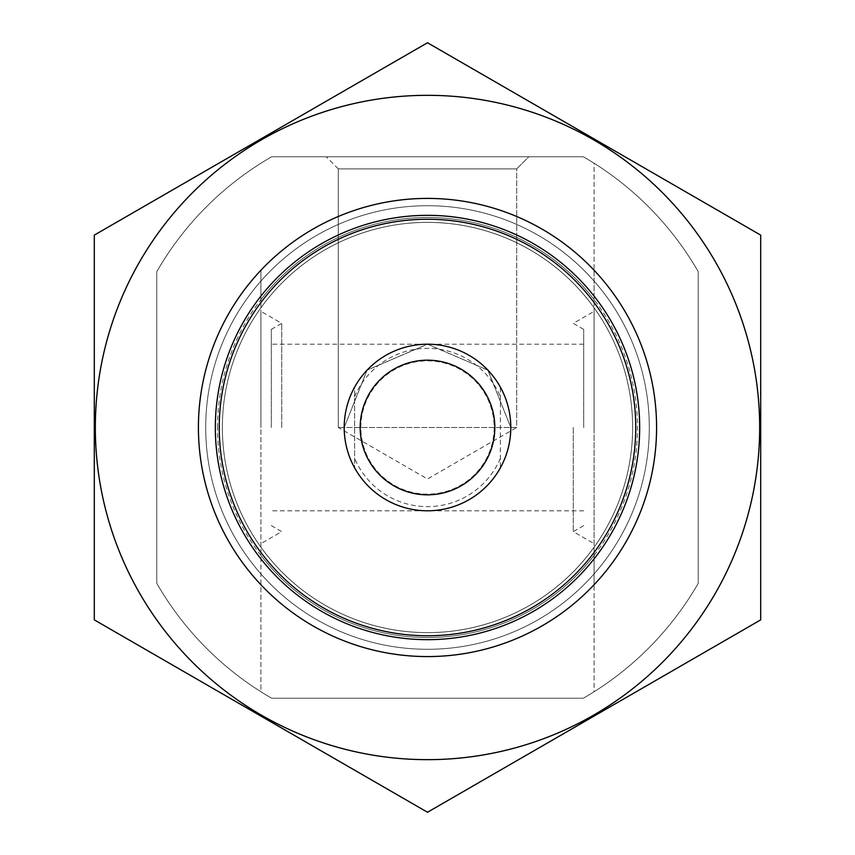 <?xml version="1.0" encoding="UTF-8"?>
<svg xmlns="http://www.w3.org/2000/svg" width="855" height="855" viewBox="0 0 855 855"><rect width="100%" height="100%" fill="white"/><g stroke="black" fill="none" stroke-linecap="round" stroke-linejoin="round"><path stroke-width="0.64" stroke-dasharray="4.28 3.21" d="M510.798 427.5L516.698 427.5L510.798 427.5L487.981 370.215L427.682 344.202L367.158 370.065L344.202 427.5L338.302 427.5L344.202 427.5L367.019 370.215L427.318 344.202L487.842 370.065L510.798 427.5A83.298 83.298 0 0 1 385.851 499.641A83.298 83.298 0 0 1 385.851 355.359A83.298 83.298 0 0 1 510.798 427.5A83.298 83.298 0 0 0 500.389 387.176L500.389 467.824A83.298 83.298 0 0 1 354.611 467.824L354.611 387.176A83.298 83.298 0 0 1 500.389 387.176L500.389 467.824A83.298 83.298 0 0 0 510.798 427.5A83.298 83.298 0 0 1 385.851 499.641A83.298 83.298 0 0 1 385.851 355.359A83.298 83.298 0 0 1 510.798 427.5M516.698 168.873L338.302 168.873L516.698 168.873L528.796 156.775L326.204 156.775L528.796 156.775L326.204 156.775L528.796 156.775L516.698 168.873L338.302 168.873L516.698 168.873L516.698 427.5L338.302 427.5L516.698 427.5L516.698 168.873M271.655 698.225A312.374 312.374 0 0 1 260.903 691.738L260.903 584.724A229.076 229.076 0 0 0 594.097 584.724L594.097 691.738A312.374 312.374 0 0 1 583.345 698.225L271.655 698.225A312.374 312.374 0 0 1 156.775 583.345L156.775 271.655A312.374 312.374 0 0 1 271.655 156.775L583.345 156.775A312.374 312.374 0 0 1 594.097 163.262L594.097 270.276A229.076 229.076 0 0 0 260.903 270.276L260.903 691.738A312.374 312.374 0 0 1 156.775 583.345L156.775 271.655A312.374 312.374 0 0 1 271.655 156.775L583.345 156.775A312.374 312.374 0 0 1 698.225 271.655L698.225 583.345A312.374 312.374 0 0 1 594.097 691.738L594.097 163.262A312.374 312.374 0 0 1 698.225 271.655L698.225 583.345A312.374 312.374 0 0 1 583.345 698.225L271.655 698.225A312.374 312.374 0 0 1 156.775 583.345L156.775 271.655A312.374 312.374 0 0 1 271.655 156.775L583.345 156.775A312.374 312.374 0 0 1 698.225 271.655L698.225 583.345A312.374 312.374 0 0 1 583.345 698.225L271.655 698.225A312.374 312.374 0 0 1 156.775 583.345L156.775 271.655A312.374 312.374 0 0 1 271.655 156.775L583.345 156.775A312.374 312.374 0 0 1 698.225 271.655L698.225 583.345A312.374 312.374 0 0 1 583.345 698.225L271.655 698.225M594.097 552.448L594.097 584.724A229.076 229.076 0 0 1 260.903 584.724A229.076 229.076 0 0 0 594.097 584.724L594.097 547.168A205.125 205.125 0 0 1 260.903 547.168A205.125 205.125 0 0 0 594.097 547.168L594.097 584.724A229.076 229.076 0 0 1 260.903 584.724L260.903 552.448A208.257 208.257 0 0 0 594.097 552.448L594.097 270.276A229.076 229.076 0 0 0 260.903 270.276L260.903 307.832A205.125 205.125 0 0 1 594.097 307.832A205.125 205.125 0 0 0 260.903 307.832L260.903 270.276A229.076 229.076 0 0 1 594.097 270.276A229.076 229.076 0 0 0 260.903 270.276L260.903 302.552A208.257 208.257 0 0 1 594.097 302.552M260.903 302.552L260.903 552.448M205.713 427.5A221.787 221.787 0 0 1 538.394 235.424A221.787 221.787 0 0 1 538.394 619.576A221.787 221.787 0 0 1 205.713 427.5A221.787 221.787 0 0 1 538.394 235.424A221.787 221.787 0 0 1 538.394 619.576A221.787 221.787 0 0 1 205.713 427.5A221.787 221.787 0 0 1 538.394 235.424A221.787 221.787 0 0 1 538.394 619.576A221.787 221.787 0 0 1 205.713 427.5M344.202 427.5A83.298 83.298 0 0 1 469.149 355.359A83.298 83.298 0 0 1 469.149 499.641A83.298 83.298 0 0 1 344.202 427.5A83.298 83.298 0 0 1 469.149 355.359A83.298 83.298 0 0 1 469.149 499.641A83.298 83.298 0 0 1 344.202 427.5M198.424 427.5A229.076 229.076 0 0 1 542.038 229.108A229.076 229.076 0 0 1 542.038 625.892A229.076 229.076 0 0 1 198.424 427.5A229.076 229.076 0 0 1 542.038 229.108A229.076 229.076 0 0 1 542.038 625.892A229.076 229.076 0 0 1 198.424 427.5A229.076 229.076 0 0 1 542.038 229.108A229.076 229.076 0 0 1 542.038 625.892A229.076 229.076 0 0 1 198.424 427.5A229.076 229.076 0 0 1 542.038 229.108A229.076 229.076 0 0 1 542.038 625.892A229.076 229.076 0 0 1 198.424 427.5M222.375 427.5A205.125 205.125 0 0 1 530.068 249.852A205.125 205.125 0 0 1 530.068 605.148A205.125 205.125 0 0 1 222.375 427.5A205.125 205.125 0 0 1 530.068 249.852A205.125 205.125 0 0 1 530.068 605.148A205.125 205.125 0 0 1 222.375 427.5A205.125 205.125 0 0 1 530.068 249.852A205.125 205.125 0 0 1 530.068 605.148A205.125 205.125 0 0 1 222.375 427.5M594.097 427.5L594.097 311.348L594.097 427.5M260.903 427.5L260.903 311.348L260.903 427.5M573.278 427.5L573.278 531.628L573.278 427.5M583.687 427.5L583.687 329.389L583.687 427.5M271.313 427.5L271.313 329.389L271.313 427.5M281.723 427.5L281.723 323.372L281.723 427.5M338.302 427.5L338.302 168.873L338.302 427.5L427.5 478.992L516.698 427.5M219.243 427.5A208.257 208.257 0 0 1 531.628 247.148A208.257 208.257 0 0 1 531.628 607.852A208.257 208.257 0 0 1 219.243 427.5A208.257 208.257 0 0 1 531.628 247.148A208.257 208.257 0 0 1 531.628 607.852A208.257 208.257 0 0 1 219.243 427.5M760.704 235.125L760.704 619.875L427.5 812.25L94.296 619.875L94.296 235.125L427.5 42.75L760.704 235.125M427.5 656.576A229.076 229.076 0 0 1 229.108 312.962A229.076 229.076 0 0 1 625.892 312.962A229.076 229.076 0 0 1 427.5 656.576M427.5 759.657A332.157 332.157 0 0 1 139.835 261.416A332.157 332.157 0 0 1 715.165 261.416A332.157 332.157 0 0 1 427.5 759.657M427.5 639.668A212.168 212.168 0 0 1 243.761 321.416A212.168 212.168 0 0 1 611.24 321.416A212.168 212.168 0 0 1 427.5 639.668M354.611 387.176A83.298 83.298 0 0 0 354.611 467.824L354.611 387.176M494.137 427.5A66.637 66.637 0 0 1 394.176 485.213A66.637 66.637 0 0 1 394.176 369.788A66.637 66.637 0 0 1 494.137 427.5A66.637 66.637 0 0 1 394.176 485.213A66.637 66.637 0 0 1 394.176 369.788A66.637 66.637 0 0 1 494.137 427.5M635.757 427.5A208.257 208.257 0 0 1 323.372 607.852A208.257 208.257 0 0 1 323.372 247.148A208.257 208.257 0 0 1 635.757 427.5A208.257 208.257 0 0 1 323.372 607.852A208.257 208.257 0 0 1 323.372 247.148A208.257 208.257 0 0 1 635.757 427.5M594.097 573.908A221.787 221.787 0 0 1 260.903 573.908M260.903 281.092A221.787 221.787 0 0 1 594.097 281.092M594.097 547.168A205.125 205.125 0 0 1 260.903 547.168M260.903 307.832A205.125 205.125 0 0 1 594.097 307.832M594.097 555.355A210.009 210.009 0 0 1 260.903 555.355M260.903 299.645A210.009 210.009 0 0 1 594.097 299.645M217.491 427.5A210.009 210.009 0 0 1 532.505 245.631A210.009 210.009 0 0 1 532.505 609.369A210.009 210.009 0 0 1 217.491 427.5M354.611 396.677A79.141 79.141 0 0 1 500.389 396.677M500.389 458.323A79.141 79.141 0 0 1 354.611 458.323M494.895 427.5A67.395 67.395 0 0 1 393.802 485.864A67.395 67.395 0 0 1 393.802 369.136A67.395 67.395 0 0 1 494.895 427.5M583.687 525.611L573.278 531.628L594.097 543.652M583.687 329.389L573.278 323.372L594.097 311.348M583.687 344.202L271.313 344.202M583.687 510.798L271.313 510.798M271.313 525.611L281.723 531.628L260.903 543.652M271.313 329.389L281.723 323.372L260.903 311.348M338.302 168.873L326.204 156.775L338.302 168.873"/><path stroke-width="1.28" d="M219.243 427.5A208.257 208.257 0 0 1 531.628 247.148A208.257 208.257 0 0 1 531.628 607.852A208.257 208.257 0 0 1 219.243 427.5M427.5 759.657A332.157 332.157 0 0 1 139.835 261.416A332.157 332.157 0 0 1 715.165 261.416A332.157 332.157 0 0 1 427.5 759.657M427.5 656.576A229.076 229.076 0 0 1 229.108 312.962A229.076 229.076 0 0 1 625.892 312.962A229.076 229.076 0 0 1 427.5 656.576M94.296 235.125L94.296 619.875L427.5 812.25L760.704 619.875L760.704 235.125L427.5 42.75L94.296 235.125M427.5 639.668A212.168 212.168 0 0 1 243.761 321.416A212.168 212.168 0 0 1 611.24 321.416A212.168 212.168 0 0 1 427.5 639.668M494.831 427.5A67.331 67.331 0 0 1 393.834 485.811A67.331 67.331 0 0 1 393.834 369.189A67.331 67.331 0 0 1 494.831 427.5M510.798 427.5A83.298 83.298 0 0 1 385.851 499.641A83.298 83.298 0 0 1 385.851 355.359A83.298 83.298 0 0 1 510.798 427.5"/></g></svg>
